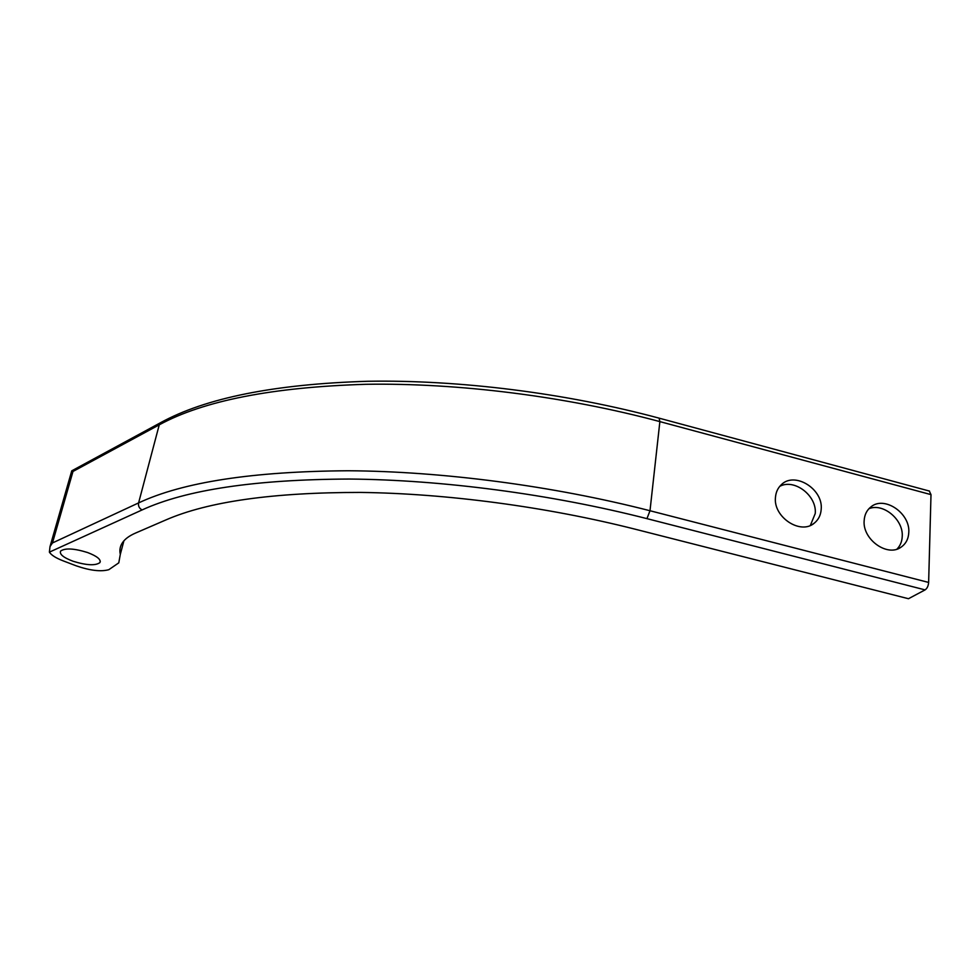 <?xml version="1.0" encoding="UTF-8"?>
<svg xmlns="http://www.w3.org/2000/svg" width="980" height="980" viewBox="0 0 980 980"><rect width="100%" height="100%" fill="white"/><g stroke="black" fill="none" stroke-linecap="round" stroke-linejoin="round"><path stroke-width="1.47" d="M73.194 561.295C63.48 557.645 59.29 554.239 60.601 551.079C65.06 547.881 74.051 548.359 87.551 552.524C97.094 556.187 101.222 559.543 99.923 562.594C95.538 565.827 86.62 565.399 73.194 561.295M779.761 486.35C794.351 478.314 817.087 495.733 815.238 513.557L810.35 525.427M775.474 497.301C775.915 492.205 777.814 488.052 781.207 484.818C794.4 471.074 823.384 488.898 821.191 509.343C820.774 515.039 818.545 519.584 814.503 522.952C800.819 535.399 773.012 517.134 775.474 497.301M868.893 508.73C883.066 502.642 903.486 519.572 902.237 536.403C902.004 541.585 900.24 545.823 896.945 549.131M864.152 520.662C864.519 514.721 866.81 510.115 871 506.832C884.315 495.562 910.285 513.165 908.791 532.422C908.46 538.914 905.888 543.839 901.049 547.183C887.39 557.351 862.388 539.38 864.152 520.662M71.687 471.135L72.986 471.454L52.467 542.957L138.597 502.912C183.003 482.087 252.914 471.368 348.341 470.755C442.066 471.331 552.99 485.81 649.997 510.739L928.636 582.438C928.342 585.966 927.154 588.453 925.083 589.887L908.46 598.719L635.212 529.212C546.742 506.746 446.108 493.455 360.358 492.426C272.991 492.401 208.226 501.552 166.024 519.878L135.399 533.12C129.372 535.754 125.097 538.89 122.574 542.528C120.087 546.154 119.327 550.099 120.307 554.374L123.897 540.838M929.31 491.041L931 494.63L659.871 421.608C565.582 396.251 457.636 382.788 365.944 384.295C272.538 387.149 203.644 400.661 159.25 424.83L72.986 471.454M928.636 582.438L931 494.63M52.467 542.957L50.017 546.571L49.392 552.144C51.303 555.121 55.86 558.012 63.063 560.817L76.256 565.84C90.05 570.593 100.903 571.879 108.817 569.686L118.776 562.851L120.307 554.374M925.083 589.887L646.947 518.641C551.25 494.165 441.931 479.82 349.444 479.049C255.278 479.428 186.163 489.718 142.112 509.931C139.258 508.412 138.082 506.072 138.597 502.912L159.25 424.83L160.536 422.711L71.761 470.829L50.017 546.571M142.112 509.931L49.392 552.144M646.947 518.641L649.997 510.739L659.871 421.608L659.111 418.142M929.555 491.103L659.258 418.191C565.656 392.98 458.64 379.664 367.488 381.281C274.694 384.111 205.714 397.929 160.536 422.711L162.006 421.902M901.049 547.183L899.848 547.906M814.503 522.952L812.543 524.325M99.923 562.594L100.291 561.258"/></g></svg>

